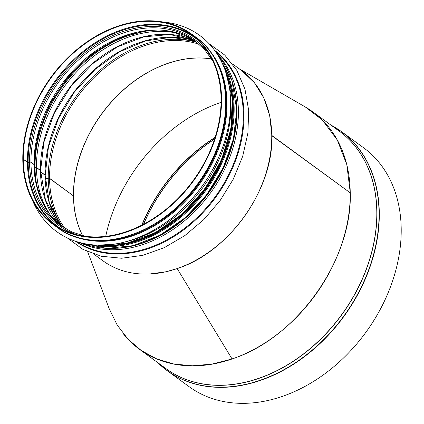 <?xml version="1.0" encoding="UTF-8"?>
<svg xmlns="http://www.w3.org/2000/svg" width="424" height="424" viewBox="0 0 424 424"><rect width="100%" height="100%" fill="white"/><g stroke="black" fill="none" stroke-linecap="round" stroke-linejoin="round"><path stroke-width="0.64" d="M271.757 135.399L350.001 192.66M271.853 135.627C273.618 189.39 228.923 252.148 177.168 268.577L232.029 358.911C296.668 338.384 352.471 259.986 350.256 192.841L271.763 135.659M177.168 268.577L165.985 271.757L149.677 273.989M82.659 235.691A117.119 87.683 126.1 0 1 79.315 228.086A117.119 87.683 126.1 0 1 73.548 195.968A117.119 87.683 126.1 0 1 211.613 58.978M241.823 70.718L254.389 82.696L263.808 97.87L269.701 115.657L271.853 135.367M350.251 192.581L346.811 164.644L337.319 140.01L322.251 119.913L305.397 107.028L238.982 68.646M221.068 102.375A146.402 109.604 -53.9 0 0 105.74 236.327A146.402 109.604 -53.9 0 1 221.068 102.375M87.62 251.692L109.159 308.619L117.231 325.091L128.043 339.189L141.319 350.553L156.726 358.905L173.877 364.02L192.342 365.785L211.656 364.152L231.334 359.144M157.702 362.589A147.923 110.743 -53.9 0 0 167.204 370.682L189.104 386.667A147.923 110.743 -53.9 0 0 365.758 332.464A147.923 110.743 -53.9 0 0 363.501 147.695L341.601 131.71A147.923 110.743 -53.9 0 0 330.996 125.128M123.384 333.836A146.985 110.044 -53.9 0 0 139.48 349.296A146.985 110.044 -53.9 0 0 315.016 295.433A146.985 110.044 -53.9 0 0 312.774 111.835A146.985 110.044 -53.9 0 0 305.757 107.24M22.96 159.382L23.278 159.106L27.412 162.122A0.583 0.276 179.5 0 0 28.127 162.222L29.516 161.947A1.171 0.546 -0.5 0 1 30.947 162.148L33.973 164.353A1.171 0.546 -0.5 0 1 34.153 164.644A1.171 0.546 -0.5 0 1 34.143 164.735M34.206 167.077L34.291 167.141A0.583 0.276 179.5 0 0 35.007 167.242L35.022 167.242A1.171 0.546 -0.5 0 1 36.453 167.443L40.418 170.337A1.171 0.546 -0.5 0 1 40.603 170.628A1.171 0.546 -0.5 0 1 40.587 170.713M40.619 171.757L45.034 174.98A1.171 0.546 -0.5 0 1 45.214 175.271A1.171 0.546 -0.5 0 1 45.198 175.361M45.092 177.746A3.222 1.505 179.5 0 0 48.235 178.069A1.171 0.546 -0.5 0 1 49.566 178.287L73.278 195.771M45.098 177.932A3.222 1.505 179.4 0 0 48.241 178.25A1.171 0.546 -0.6 0 1 49.566 178.467L73.453 195.899A117.119 87.683 -53.9 0 0 82.59 235.67M40.625 171.943L45.034 175.16A1.171 0.546 -0.6 0 1 45.214 175.451L49.354 202.799L60.812 225.626M34.212 167.263L34.291 167.321A0.583 0.276 179.4 0 0 35.012 167.422L35.022 167.422A1.171 0.546 -0.6 0 1 36.459 167.623L40.423 170.517A1.171 0.546 -0.6 0 1 40.603 170.803L45.516 200.329L59.106 224.206M33.973 164.533A1.171 0.546 -0.6 0 1 34.159 164.819L36.109 183.422L41.488 200.25L50.09 214.692L61.597 226.241A114.194 85.489 -53.9 0 1 33.973 164.533L30.952 162.323A114.194 85.489 -53.9 0 0 60.065 225.16L71.847 231.96L85.044 236.248M56.933 227.222C97.382 259.26 172.52 231.138 205.847 171.969C235.914 123.156 231.456 61.692 195.703 37.063A117.708 88.123 -53.9 0 1 197.499 184.085A117.708 88.123 -53.9 0 1 56.933 227.222L52.799 224.206A117.708 88.123 -53.9 0 1 22.785 159.435L23.278 159.286L27.412 162.302A0.583 0.276 179.4 0 0 28.132 162.403L29.516 162.122A1.171 0.546 -0.6 0 1 30.952 162.323M211.576 58.92A117.119 87.683 -53.9 0 0 73.453 195.718M93.789 254.119L102.974 260.818A117.708 88.123 -53.9 0 0 243.54 217.687A117.708 88.123 -53.9 0 0 241.744 70.66L232.559 63.96M52.799 224.206A117.708 88.123 -53.9 0 0 193.365 181.069A117.708 88.123 -53.9 0 0 191.569 34.047A117.708 88.123 -53.9 0 0 83.136 44.626A117.708 88.123 -53.9 0 0 22.785 159.254M23.278 159.286A117.119 87.683 -53.9 0 0 53.143 223.729A117.119 87.683 -53.9 0 0 193.01 180.809A117.119 87.683 -53.9 0 0 191.224 34.519A117.119 87.683 -53.9 0 0 83.332 45.045A117.119 87.683 -53.9 0 0 23.278 159.106M206.642 47.085A117.294 87.816 126.1 0 1 198.888 185.103A117.294 87.816 126.1 0 1 69.812 234.583M163.06 22.016A121.397 90.884 126.1 0 1 199.656 35.378A121.397 90.884 126.1 0 1 201.506 187.011A121.397 90.884 126.1 0 1 56.535 231.499A121.397 90.884 126.1 0 1 32.648 200.722M199.672 35.388A121.397 90.884 126.1 0 1 199.688 35.404A121.397 90.884 126.1 0 1 201.538 187.037A121.397 90.884 126.1 0 1 56.567 231.52A121.397 90.884 126.1 0 1 56.551 231.509M215.063 137.567A146.455 109.646 -53.9 0 0 142.029 225.012M215.148 137.307A146.402 109.604 -53.9 0 0 141.775 225.144M214.592 139.024A147.308 110.282 -53.9 0 0 143.508 224.248M214.549 139.157A147.335 110.304 -53.9 0 0 143.641 224.179M157.67 362.568L167.204 370.682A147.923 110.743 -53.9 0 0 343.853 316.479A147.923 110.743 -53.9 0 0 341.601 131.71L330.964 125.107M157.813 362.674A147.865 110.701 -53.9 0 0 343.631 316.315A147.865 110.701 -53.9 0 0 331.107 125.213M164.406 367.481A147.011 110.06 -53.9 0 0 341.686 314.894A147.011 110.06 -53.9 0 0 337.695 130.02M139.48 349.296L166.038 368.679A146.985 110.044 -53.9 0 0 341.574 314.815A146.985 110.044 -53.9 0 0 339.333 131.212L312.774 111.835M27.412 162.302A117.119 87.683 -53.9 0 0 55.237 225.197M193.259 36.066A117.119 87.683 -53.9 0 0 86.141 49.057A117.119 87.683 -53.9 0 0 27.412 162.122M28.132 162.403A116.637 87.323 -53.9 0 0 60.346 228.303M197.775 39.983A116.637 87.323 -53.9 0 0 89.501 47.488A116.637 87.323 -53.9 0 0 28.127 162.222M29.516 162.122A115.158 86.215 -53.9 0 0 76.553 234.631M208.746 53.488A115.158 86.215 -53.9 0 0 99.078 42.729A115.158 86.215 -53.9 0 0 29.516 161.947M212.88 61.083L204.766 49.82L194.696 40.678A114.194 85.489 -53.9 0 0 89.501 50.944A114.194 85.489 -53.9 0 0 30.947 162.148M196.19 41.801A114.194 85.489 -53.9 0 0 91.552 53.875A114.194 85.489 -53.9 0 0 33.973 164.353M34.291 167.321A117.119 87.683 -53.9 0 0 34.376 170.528M134.837 32.871A117.119 87.683 -53.9 0 0 34.291 167.141M35.012 167.422A116.637 87.323 -53.9 0 0 38.293 191.818M156.302 30.109A116.637 87.323 -53.9 0 0 35.007 167.242M35.022 167.422A116.621 87.312 -53.9 0 0 38.383 192.109M156.61 30.109A116.621 87.312 -53.9 0 0 35.022 167.242M36.459 167.623A115.657 86.586 -53.9 0 0 49.767 214.268M181.186 34.185A115.657 86.586 -53.9 0 0 36.453 167.443M40.423 170.517A115.657 86.586 -53.9 0 0 59.042 224.148M193.423 40.004A115.657 86.586 -53.9 0 0 92.22 63.674A115.657 86.586 -53.9 0 0 40.418 170.337M45.034 175.16A117.119 87.683 -53.9 0 0 60.743 225.568M195.294 41.197A117.119 87.683 -53.9 0 0 95.045 69.096A117.119 87.683 -53.9 0 0 45.034 174.98M48.241 178.25A117.978 88.325 -53.9 0 0 62.503 226.851M197.049 42.48A117.978 88.325 -53.9 0 0 97.335 72.557A117.978 88.325 -53.9 0 0 48.235 178.069M49.566 178.467A117.119 87.683 -53.9 0 0 64.893 228.356M199.211 44.297A117.119 87.683 -53.9 0 0 99.269 72.679A117.119 87.683 -53.9 0 0 49.566 178.287M75.408 241.23A118.137 88.441 -53.9 0 0 215.684 197.356A118.137 88.441 -53.9 0 0 214.677 50.387M76.882 241.707A117.708 88.123 -53.9 0 0 215.122 196.948A117.708 88.123 -53.9 0 0 215.583 51.643M79.601 242.496A117.708 88.123 -53.9 0 0 210.198 193.355A117.708 88.123 -53.9 0 0 217.168 53.991M117.103 248.252A116.738 87.397 -53.9 0 0 234.085 87.954M118.126 248.167A116.727 87.386 -53.9 0 0 234.318 88.955M99.221 245.194A117.708 88.123 -53.9 0 0 204.379 189.109A117.708 88.123 -53.9 0 0 225.716 71.857M125.493 241.812A117.708 88.123 -53.9 0 0 230.513 97.902M218.832 56.689A117.586 88.033 126.1 0 1 236.661 109.922A117.586 88.033 126.1 0 1 184.912 217.761A117.586 88.033 126.1 0 1 82.68 243.259M90.105 244.558A117.586 88.033 -53.9 0 0 234.154 108.088A117.586 88.033 -53.9 0 0 222.335 63.367M102.422 245.491A116.828 87.466 -53.9 0 0 233.195 108.056A116.828 87.466 -53.9 0 0 226.978 74.809M225.08 70.034A117.003 87.593 126.1 0 1 233.343 108.009A117.003 87.593 126.1 0 1 97.292 245.141M212.472 54.749A117.294 87.816 126.1 0 1 198.262 184.641A117.294 87.816 126.1 0 1 78.891 237.795M34.153 164.644L37.964 134.408L49.592 104.225L68.057 76.649L91.801 54.023L118.8 38.261L146.757 30.687L173.299 31.917L196.195 41.801M40.603 170.628L43.974 141.982L54.325 113.229L70.898 86.517L92.459 63.833L117.406 46.857L143.869 36.851L169.876 34.535L193.498 40.052M45.214 175.271L48.447 147.022L58.406 118.619L74.386 92.077L95.273 69.266L119.584 51.792L145.596 40.879L171.466 37.291L195.369 41.245M209.149 43.746L224.778 55.099L236.905 70.495L244.977 89.21L248.687 110.378L247.897 133.078L242.687 156.339L233.285 179.167L220.109 200.584L203.732 219.664L184.853 235.585L164.289 247.643L142.909 255.317L121.619 258.243L101.341 256.26L82.977 249.407L67.395 237.986M98.304 245.173L126.41 243.413L155.046 232.803L181.854 214.247L204.612 189.284L221.445 159.996L230.948 128.801L232.315 98.288L225.42 70.988M195.703 37.063L191.569 34.047M82.627 243.249L106.827 248.39L133.237 245.644L159.928 235.225L184.975 217.888L206.557 194.907L223.109 167.941L233.428 138.961L236.751 110.065L232.002 80.714L218.805 56.646M124.741 243.763L145.353 237.636L165.508 227.121L184.313 212.684L200.928 194.955L214.624 174.73L224.794 152.889L230.985 130.412L232.924 108.29L232.14 96.593"/></g></svg>
